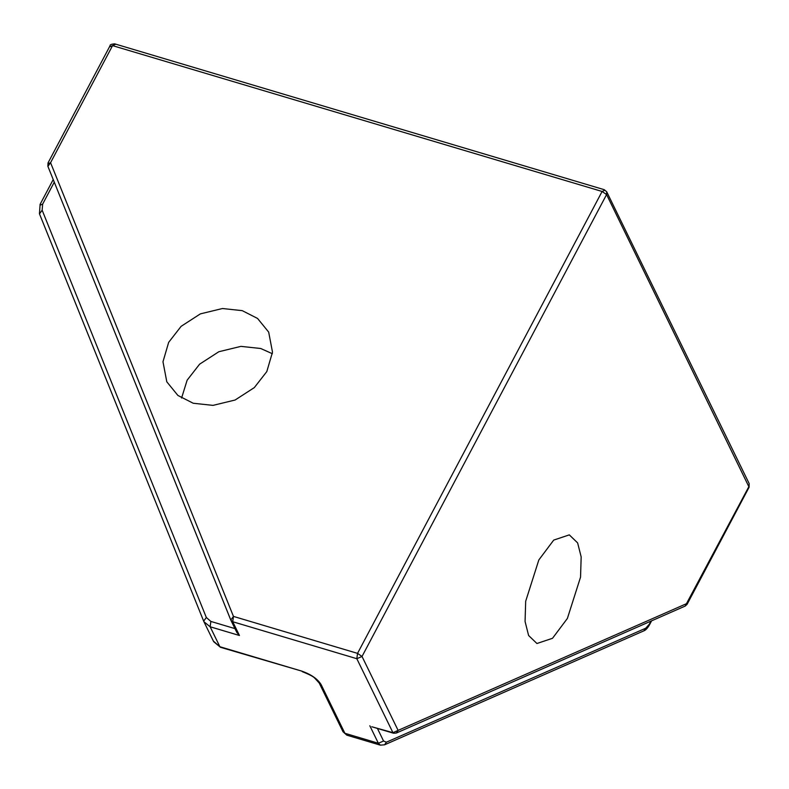 <?xml version="1.0" encoding="UTF-8"?>
<svg xmlns="http://www.w3.org/2000/svg" width="789" height="789" viewBox="0 0 789 789"><rect width="100%" height="100%" fill="white"/><g stroke="black" fill="none" stroke-linecap="round" stroke-linejoin="round"><path stroke-width="1.18" d="M371.787 726.758L393.524 733.228L396.275 733.06L398.129 730.427L362.023 656.468L357.545 653.371L233.455 616.406L50.565 162.702L47.902 166.351L230.871 620.223L232.735 621.732L356.825 658.707L392.932 732.665L371.895 726.787M230.753 619.967L47.902 166.351M110.095 46.659L112.551 45.624L602.106 191.471L357.545 653.371L356.825 658.707L362.023 656.468L606.583 194.567L602.106 191.471L604.847 190.267M236.799 632.354L239.452 635.5L232.735 621.732L233.455 616.406L230.792 620.046L236.917 632.61M687.111 604.285L749.106 487.207L749.165 483.578L749.027 486.359L685.187 606.07L687.111 604.285L687.041 603.447L392.932 732.665L394.155 733.168M538.838 559.943L553.72 540.09L569.303 534.873L577.627 542.891L581.168 556.906L580.546 577.134L567.39 618.438L552.517 638.291L536.934 643.508L528.6 635.49L525.07 621.476L525.681 601.248L538.838 559.943M242.253 310.649L257.559 318.45L268.674 332.09L272.501 352.15L266.81 371.57L254.334 387.586L235.102 400.023L213.01 405.378L193.226 403.248L177.91 395.457L166.804 381.817L162.978 361.757L168.668 342.337L181.135 326.321L200.376 313.874L222.468 308.519L242.253 310.649M272.363 353.719L260.725 348.501L240.941 346.371L218.849 351.726L199.607 364.173L187.141 380.18L181.588 398.031M115.293 44.421L112.551 45.624L50.565 162.702L48.109 163.737M749.165 483.578L606.711 191.776L606.583 194.567L749.106 487.207M643.903 630.825L645.757 628.202L386.403 742.193L384.549 744.826L643.903 630.825C645.609 630.243 647.434 628.32 649.377 625.056L649.308 624.217L645.757 628.202M386.403 742.193L383.562 741.019L378.365 743.258L380.328 745.141L384.549 744.826M650.945 621.121L649.308 624.217M369.834 725.781L378.365 743.258L344.882 733.277L321.074 684.517C317.494 678.836 311.034 674.368 301.704 671.094L219.884 646.724L210.14 626.772L239.452 635.5M383.562 741.019L377.418 728.434M235.28 628.705L210.87 621.436L210.14 626.772L203.927 621.722L213.671 641.684L220.476 647.296L213.415 641.102M40.19 205.16L42.645 204.124L54.273 182.16M210.87 621.436L206.333 617.501L203.67 621.14L203.927 621.722L203.631 621.061L39.45 213.78L40.111 204.321L53.218 179.557M39.489 213.868L42.152 210.219L42.645 204.124M206.333 617.501L42.152 210.219M346.844 735.17L343.018 731.768L346.844 735.17L380.328 745.141M321.074 684.517L319.21 683.008L343.018 731.768M220.476 647.296L301.704 671.094M47.863 166.262L48.04 162.899L110.026 45.821M110.065 45.742C109.779 44.756 111.328 44.135 114.701 43.859L604.256 189.695L606.711 191.776M649.377 625.056L651.615 620.825M685.187 606.07L396.275 733.06M230.871 620.223L236.927 632.64M39.45 213.78L203.631 621.061M302.286 671.666C309.318 674.467 313.46 676.627 314.712 678.136L319.21 683.008"/></g></svg>
